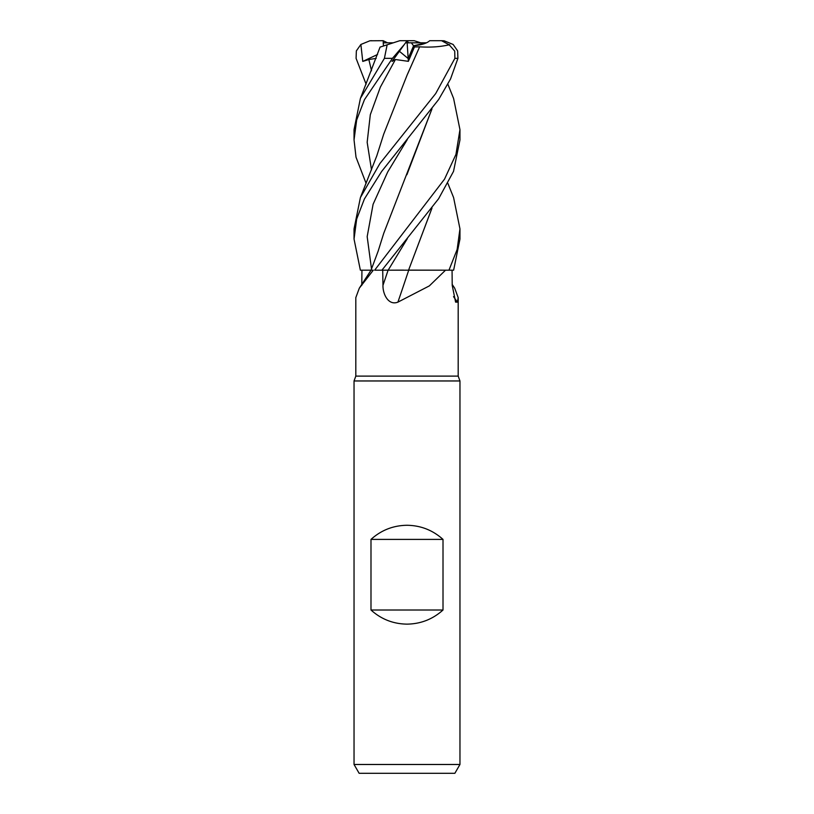 <?xml version="1.0" encoding="UTF-8"?>
<svg xmlns="http://www.w3.org/2000/svg" width="814" height="814" viewBox="0 0 814 814"><rect width="100%" height="100%" fill="white"/><g stroke="black" fill="none" stroke-linecap="round" stroke-linejoin="round"><path stroke-width="1.22" d="M447.883 183.394L453.591 197.558L459.961 228.856L457.142 249.481L448.962 270.187L408.587 270.116L448.88 270.187L445.523 270.187L429.354 285.887L397.914 302.136C388.278 305.922 382.661 293.793 382.977 285.317L382.712 270.187L408.832 270.187M361.792 285.317L361.935 270.187L373.29 270.187L359.32 288.166L355.81 297.629L355.81 376.109L458.19 376.109L459.961 380.962L459.961 764.478L354.039 764.478L359.137 773.3L454.863 773.3L459.961 764.478M452.197 284.452L454.68 288.166L458.19 297.629L457.376 302.136L455.596 302.126L452.208 285.317L452.065 270.187M355.81 376.109L354.039 380.962L459.961 380.962M414.438 46.978L411.355 42.816L426.485 42.816L413.563 45.798L408.18 58.537L399.399 51.292L408.18 58.547L408.363 61.335L414.438 46.978L419.627 46.825L407.845 73.484M370.991 610.012L370.991 539.397C381.227 530.179 393.233 525.468 407 525.274C420.767 525.468 432.773 530.179 443.009 539.397L443.009 610.012C432.773 619.23 420.767 623.941 407 624.135C393.233 623.941 381.227 619.23 370.991 610.012L443.009 610.012M453.53 296.632A896.57 861.741 -21.7 0 0 457.376 302.136M373.29 270.187L371.042 270.187M361.915 270.187L360.368 270.187L354.039 239.062L356.674 219.047L364.377 198.992L381.634 171.469L438.665 99.491L450.539 78.968L457.916 58.354L457.641 50.895L453.123 44.455L444.129 40.792L441.564 40.7L449.186 44.811L454.721 51.089L454.894 58.354L435.704 93.559L379.894 163.543L360.409 197.558L354.039 228.856L354.039 239.062M408.72 270.187A896.57 91.371 -75.1 0 1 397.914 302.136M408.557 270.187L445.523 270.187M382.753 270.187L388.197 270.146L381.929 270.187L438.604 198.738L453.53 171.367L459.961 139.916L459.961 129.65L455.952 154.406L444.525 179.161L374.654 270.187M370.991 539.397L443.009 539.397M387.525 42.816L383.17 40.7L383.475 46.001L383.211 42.816L393.274 42.816M405.545 42.816L407.142 42.816L408.18 58.537L413.573 45.798C421.56 44.974 426.943 43.274 429.711 40.7L441.564 40.7M407.142 42.816L411.355 42.816M448.962 270.187L453.632 270.187L459.961 239.062L459.961 228.856M447.883 84.239L453.591 98.433L459.961 129.65M403.541 270.116L388.176 270.187M380.932 46.825L380.067 47.11L360.409 98.433L384.401 58.354L387.149 44.811L399.786 40.7L407.061 40.7L408.496 42.816L407 40.802L392.063 61.416L395.421 59.514L408.363 61.335M366.117 183.394L356.023 157.224L354.039 139.916L356.664 120.034L364.458 99.674L392.45 58.354L404.365 44.455M381.044 46.795L387.535 44.678M360.409 98.433L354.039 129.65L354.039 139.916M366.117 84.239L356.084 58.354L356.359 50.895L360.877 44.455L362.759 61.416L368.854 59.514L376.18 58.394M431.929 108.954L406.888 174.745M432 108.862L383.709 233.384L378.134 251.18L371.052 270.156M381.929 270.187L374.694 270.187M432 208.069L408.587 270.116L431.939 208.15M419.597 46.795L419.637 46.836C430.708 47.538 440.73 46.825 449.704 44.678M419.637 46.836L407.163 74.939L383.699 134.157L376.831 155.739L360.409 197.558M420.726 42.816L414.214 40.7L407.061 40.7M360.877 44.465L369.871 40.792L383.17 40.7M362.759 61.416L377.564 54.487M388.095 270.187A892.398 90.954 -75.1 0 1 382.977 285.317M454.894 58.354L457.916 58.354M384.401 58.354L392.45 58.354M368.854 59.514L371.51 70.777M407.295 139.56L387.729 171.917L373.097 204.273L367.175 236.63L371.51 268.986M407.305 238.695L388.197 270.146M395.421 59.514L380.362 87.108L370.309 114.703L367.165 142.297L371.51 169.892M458.19 297.629L458.19 376.109M371.062 270.187L359.32 288.166M354.039 380.962L354.039 764.478M369.871 40.792L371.693 40.7"/></g></svg>
